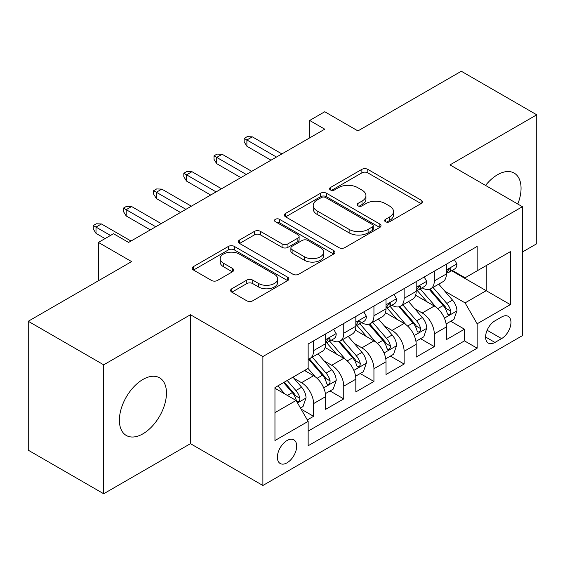 <?xml version="1.0" encoding="UTF-8"?>
<svg xmlns="http://www.w3.org/2000/svg" width="565" height="565" viewBox="0 0 565 565"><rect width="100%" height="100%" fill="white"/><g stroke="black" fill="none" stroke-linecap="round" stroke-linejoin="round"><path stroke-width="0.85" d="M385.492 221.741A2.931 1.695 0 0 0 389.638 221.741L421.109 203.57A4.188 2.415 0 0 0 422.338 201.86A4.188 2.415 0 0 0 421.109 200.151L367.794 169.366A4.188 2.415 0 0 0 361.868 169.366L330.398 187.538A2.931 1.695 0 0 0 329.536 188.738A2.931 1.695 0 0 0 330.398 189.932A2.931 1.695 0 0 0 334.544 189.932L338.619 187.58A13.405 7.741 0 0 1 357.574 187.58L362.017 190.144A13.405 7.741 0 0 1 365.943 195.617A13.405 7.741 0 0 1 362.017 201.091L357.942 203.442A2.931 1.695 0 0 0 357.087 204.643A2.931 1.695 0 0 0 357.942 205.837A2.931 1.695 0 0 0 362.087 205.837L366.162 203.485A13.405 7.741 0 0 1 385.125 203.485L389.568 206.048A13.405 7.741 0 0 1 393.494 211.522A13.405 7.741 0 0 1 389.568 216.995L385.492 219.347A2.931 1.695 0 0 0 384.631 220.548A2.931 1.695 0 0 0 385.492 221.741L385.492 219.347M142.924 433.821A33.286 19.217 120 0 0 164.676 404.484A33.286 19.217 120 0 0 159.57 377.808A33.286 19.217 120 0 0 142.924 379.461A33.286 19.217 120 0 0 121.178 408.792A33.286 19.217 120 0 0 126.285 435.467A33.286 19.217 120 0 0 142.924 433.821M517.787 204.036A33.286 19.217 120 0 0 514.164 173.088A33.286 19.217 120 0 0 497.518 174.74A33.286 19.217 120 0 0 485.547 185.426M287.027 462.827A13.659 7.882 120 0 0 295.947 450.792A13.659 7.882 120 0 0 293.856 439.853A13.659 7.882 120 0 0 287.027 440.531A13.659 7.882 120 0 0 278.107 452.565A13.659 7.882 120 0 0 280.198 463.505A13.659 7.882 120 0 0 287.027 462.827M231.827 288.743A4.188 2.415 0 0 0 230.605 290.452A4.188 2.415 0 0 0 231.827 292.162L246.785 300.799A4.188 2.415 0 0 0 252.71 300.799L287.663 280.614A4.188 2.415 0 0 0 288.892 278.905A4.188 2.415 0 0 0 287.663 277.196L234.348 246.411A4.188 2.415 0 0 0 228.422 246.411L193.47 266.595A4.188 2.415 0 0 0 192.241 268.304A4.188 2.415 0 0 0 193.47 270.014L211.536 280.445A4.188 2.415 0 0 0 217.461 280.445L232.42 271.807A4.188 2.415 0 0 0 233.649 270.098A4.188 2.415 0 0 0 232.42 268.389L223.458 263.212A11.208 6.469 0 0 1 220.18 258.643A11.208 6.469 0 0 1 227.095 252.661A11.208 6.469 0 0 1 239.306 254.066L274.413 274.329A11.208 6.469 0 0 1 277.69 278.905A11.208 6.469 0 0 1 270.776 284.88A11.208 6.469 0 0 1 258.565 283.482L252.71 280.106A4.188 2.415 0 0 0 246.785 280.106L231.827 288.743L231.827 292.162M522.413 252.011L536.75 243.734L536.75 114.801L461.308 71.246L357.942 130.918L324.748 111.75L309.662 120.465L324.748 129.173L128.594 242.427L113.501 233.712L98.416 242.427L98.416 280.756M103.692 364.82L103.692 493.754L190.454 443.666L190.454 314.733L103.692 364.82L28.25 321.266L131.61 261.588L98.416 242.427M190.454 314.733L262.887 356.55L522.413 206.705L522.413 335.638L262.887 485.483L262.887 356.55M536.75 114.801L449.987 164.895L522.413 206.705M338.915 247.611A4.188 2.415 0 0 0 344.834 247.611L379.793 227.427A4.188 2.415 0 0 0 381.015 225.718A4.188 2.415 0 0 0 379.793 224.008L326.471 193.223A4.188 2.415 0 0 0 320.546 193.223L285.593 213.408A4.188 2.415 0 0 0 284.365 215.117A4.188 2.415 0 0 0 285.593 216.826L338.915 247.611M276.546 222.377A2.931 1.695 0 0 1 279.52 222.794L279.52 219.305L333.731 250.606A4.188 2.415 0 0 1 334.953 252.315A4.188 2.415 0 0 1 333.731 254.024L298.772 274.202A4.188 2.415 0 0 1 292.847 274.202L239.532 243.423L239.532 239.998A4.188 2.415 0 0 0 238.303 241.707A4.188 2.415 0 0 0 239.532 243.423M239.532 239.998L254.49 231.36A4.188 2.415 0 0 1 260.416 231.36L282.041 243.847A4.188 2.415 0 0 0 287.959 243.847L297.882 238.119A4.188 2.415 0 0 0 299.111 236.41A4.188 2.415 0 0 0 297.882 234.701L275.374 221.699A2.931 1.695 0 0 1 274.512 220.505A2.931 1.695 0 0 1 276.327 218.938A2.931 1.695 0 0 1 279.52 219.305M103.692 493.754L28.25 450.199L28.25 321.266M307.325 419.922L313.582 416.313L301.06 409.081M293.934 378.31L301.512 382.682A17.07 9.859 60 0 1 313.582 403.594L325.652 396.623L325.652 409.343L343.76 398.89L330.031 390.959M324.112 360.887L331.69 365.258A17.07 9.859 60 0 1 343.76 386.17L355.83 379.2L355.83 391.919L373.938 381.467L360.209 373.536M354.29 343.464L361.868 347.835A17.07 9.859 60 0 1 373.938 368.747L386.008 361.777L386.008 374.496L404.116 364.044L390.387 356.112M384.468 326.04L392.046 330.412A17.07 9.859 60 0 1 404.116 351.324L416.186 344.353L416.186 357.073L434.294 346.62L434.294 333.901A17.07 9.859 -120 0 0 422.225 312.989L414.646 308.617M420.565 338.689L434.294 346.62M325.652 396.623A17.07 9.859 -120 0 0 313.582 375.711L304.528 370.485M355.83 379.2A17.07 9.859 -120 0 0 343.76 358.288L325.101 347.517M386.008 361.777A17.07 9.859 -120 0 0 373.938 340.865L355.279 330.094M416.186 344.353A17.07 9.859 -120 0 0 404.116 323.441L385.457 312.671M501.593 317L494.954 320.828A13.228 7.642 120 0 0 486.31 332.488A13.228 7.642 120 0 0 488.337 343.089A13.228 7.642 120 0 0 494.954 342.439L501.593 338.605A13.228 7.642 120 0 0 510.237 326.944A13.228 7.642 120 0 0 508.21 316.344A13.228 7.642 120 0 0 501.593 317M274.957 412.648L296.081 400.458L308.151 421.363L308.151 445.757L477.15 348.188L477.15 323.794L465.08 302.882L444.825 291.194M308.151 421.363L274.957 440.531L274.957 387.562L308.151 368.394L308.151 344L477.15 246.432L477.15 270.826L510.343 251.658L510.343 304.627L477.15 323.794M331.535 340.081L331.69 340.172A17.07 9.859 60 0 0 340.229 341.013L352.299 334.049A17.07 9.859 -120 0 0 355.83 326.231L355.83 316.478M361.713 322.657L361.868 322.749A17.07 9.859 60 0 0 370.407 323.59L382.477 316.626A17.07 9.859 -120 0 0 386.008 308.808L386.008 299.055M391.891 305.234L392.046 305.326A17.07 9.859 60 0 0 400.585 306.166L412.655 299.203A17.07 9.859 -120 0 0 416.186 291.385L416.186 281.631M308.151 431.123L464.472 340.872L464.472 329.197L446.364 339.65L446.364 326.93A17.07 9.859 -120 0 0 434.294 306.018L415.635 295.248M422.069 287.811L422.225 287.903A17.07 9.859 -120 0 0 430.763 288.743A17.07 9.859 -120 0 0 434.294 280.932L434.294 271.172M430.763 288.743L442.833 281.78A17.07 9.859 -120 0 0 446.364 273.961L446.364 264.208M313.582 340.865L313.582 350.625A17.07 9.859 60 0 1 310.051 358.436A17.07 9.859 60 0 1 308.151 359.128M310.051 358.436L322.121 351.472A17.07 9.859 -120 0 0 325.652 343.654L325.652 333.901M343.76 323.441L343.76 333.202A17.07 9.859 60 0 1 340.229 341.013M373.938 306.018L373.938 315.779A17.07 9.859 60 0 1 370.407 323.59M404.116 288.595L404.116 298.355A17.07 9.859 60 0 1 400.585 306.166M404.116 351.324L404.116 364.044M373.938 368.747L373.938 381.467M343.76 386.17L343.76 398.89M313.582 403.594L313.582 416.313M296.081 400.458L274.957 388.261M465.08 302.882L486.204 290.693L486.204 265.599L510.343 251.658M451.64 270.734L510.343 304.627M452.247 270.388L465.08 277.796L477.15 270.826M190.454 443.666L262.887 485.483M309.662 120.465L309.662 137.888M450.743 321.266L464.472 329.197M464.472 340.872L477.15 348.188M386.665 222.158L389.568 220.484A13.405 7.741 0 0 0 393.494 215.011L393.494 211.522M365.943 195.617L365.943 199.106A13.405 7.741 0 0 1 362.017 204.579L359.114 206.253M421.059 203.605L367.794 172.855A4.188 2.415 0 0 0 361.868 172.855L331.57 190.349M379.736 227.462L326.471 196.712A4.188 2.415 0 0 0 320.546 196.712L285.65 216.861M372.384 226.918A2.931 1.695 0 0 0 373.246 225.718A2.931 1.695 0 0 0 372.384 224.524L325.581 197.503A2.931 1.695 0 0 0 321.436 197.503L317.142 199.982A13.405 7.741 0 0 0 313.215 205.455A13.405 7.741 0 0 0 317.142 210.929L349.135 229.397A13.405 7.741 0 0 0 368.09 229.397L372.384 226.918L372.384 230.4A2.931 1.695 0 0 0 373.246 229.206L373.246 225.718M313.215 205.455L313.215 208.937A13.405 7.741 0 0 0 317.142 214.41L317.142 210.929M372.384 230.4L368.09 232.879A13.405 7.741 0 0 1 349.135 232.879L317.142 214.41M239.588 243.451L254.49 234.849L254.49 231.36M299.111 236.41L299.111 239.892A4.188 2.415 0 0 1 297.882 241.601L287.959 247.329A4.188 2.415 0 0 1 282.041 247.329L260.416 234.849A4.188 2.415 0 0 0 254.49 234.849M279.52 222.794L333.675 254.052M304.478 256.8A11.208 6.469 0 0 0 316.69 258.205A11.208 6.469 0 0 0 323.604 252.23A11.208 6.469 0 0 0 320.327 247.654L307.96 240.513A4.188 2.415 0 0 0 302.035 240.513L292.112 246.241A4.188 2.415 0 0 0 290.883 247.95A4.188 2.415 0 0 0 292.112 249.659L304.478 256.8L304.478 260.288A11.208 6.469 0 0 0 316.69 261.687A11.208 6.469 0 0 0 323.604 255.712L323.604 252.23M290.883 247.95L290.883 251.439A4.188 2.415 0 0 0 292.112 253.148L292.112 249.659M304.478 260.288L292.112 253.148M277.69 278.905L277.69 282.394A11.208 6.469 0 0 1 270.776 288.369A11.208 6.469 0 0 1 258.565 286.964L252.71 283.588A4.188 2.415 0 0 0 246.785 283.588L231.883 292.19M220.18 258.643L220.18 262.125A11.208 6.469 0 0 0 223.458 266.701L223.458 263.212M232.363 271.843L223.458 266.701M287.613 280.65L234.348 249.899A4.188 2.415 0 0 0 228.422 249.899L193.527 270.049M446.11 323.943L453.914 319.437L456.93 310.722A11.307 6.533 -120 0 0 452.523 300.107L438.737 284.139M435.975 307.127L420.212 288.877M427.006 301.809L417.86 291.222A27.099 15.643 -120 0 0 417.019 290.276M429.223 289.358L443.172 305.51A11.307 6.533 60 0 1 447.198 313.3L448.024 314.641L449.549 314.423L450.573 313.18L450.821 311.209A11.307 6.533 -120 0 0 446.788 303.419L433.002 287.451M430.043 289.096L445.029 306.449A5.763 3.326 60 0 1 446.477 308.702L450.821 311.209M454.366 259.589L456.93 264.032A11.307 6.533 60 0 1 454.585 269.032L448.85 272.344A11.307 6.533 -120 0 0 450.821 269.738L450.588 268.735L449.168 269.018L447.198 271.829A11.307 6.533 60 0 1 446.364 273.439M446.745 272.874L446.788 272.874A11.307 6.533 -120 0 0 448.85 272.344M276.462 157.056L246.891 139.979L246.891 146.25L244.172 141.893L244.172 138.411L246.891 139.979L252.322 136.843L281.893 153.913M246.891 146.25L271.031 160.192M244.172 138.411L247.195 136.666L252.322 136.843M415.932 341.366L423.736 336.86L426.752 328.145A11.307 6.533 -120 0 0 422.345 317.53L408.559 301.562M405.797 324.55L390.034 306.301M396.828 319.232L387.682 308.645A27.099 15.643 -120 0 0 386.841 307.699M399.045 306.781L412.994 322.933A11.307 6.533 60 0 1 417.019 330.723L417.846 332.065L419.371 331.846L420.395 330.603L420.643 328.632A11.307 6.533 -120 0 0 416.61 320.842L402.824 304.874M399.865 306.52L414.851 323.872A5.763 3.326 60 0 1 416.299 326.125L420.643 328.632M385.754 358.789L393.558 354.283L396.574 345.568A11.307 6.533 -120 0 0 392.166 334.953L378.381 318.985M375.619 341.973L359.856 323.724M366.65 336.655L357.504 326.069A27.099 15.643 -120 0 0 356.663 325.122M368.867 324.204L382.816 340.356A11.307 6.533 60 0 1 386.841 348.146L387.668 349.488L389.193 349.269L390.217 348.026L390.464 346.055A11.307 6.533 -120 0 0 386.432 338.266L372.646 322.297M369.687 323.943L384.673 341.295A5.763 3.326 60 0 1 386.121 343.548L390.464 346.055M355.576 376.212L363.38 371.706L366.395 362.991A11.307 6.533 -120 0 0 361.988 352.376L348.202 336.408M345.441 359.397L329.678 341.147M336.472 354.078L327.326 343.492A27.099 15.643 -120 0 0 326.485 342.545M338.689 341.627L352.638 357.779A11.307 6.533 60 0 1 356.663 365.569L357.49 366.911L359.015 366.692L360.039 365.449L360.286 363.479A11.307 6.533 -120 0 0 356.254 355.689L342.468 339.72M339.509 341.366L354.495 358.719A5.763 3.326 60 0 1 355.943 360.971L360.286 363.479M325.398 393.636L333.202 389.13L336.217 380.415A11.307 6.533 -120 0 0 331.81 369.8L318.024 353.831M315.263 376.82L308.038 368.458M306.294 371.502L305.121 370.146M308.511 359.05L322.46 375.202A11.307 6.533 60 0 1 326.485 382.992L327.312 384.334L328.837 384.115L329.861 382.872L330.108 380.902A11.307 6.533 -120 0 0 326.076 373.112L312.29 357.144M309.33 358.789L324.317 376.142A5.763 3.326 60 0 1 325.765 378.395L330.108 380.902M424.188 277.012L426.752 281.455A11.307 6.533 60 0 1 424.407 286.455L418.672 289.767A11.307 6.533 -120 0 0 420.643 287.161L420.409 286.158L418.99 286.441L417.019 289.252A11.307 6.533 60 0 1 416.186 290.862M416.567 290.297L416.61 290.297A11.307 6.533 -120 0 0 418.672 289.767M246.284 174.479L216.713 157.402L216.713 163.673L213.994 159.316L213.994 155.834L216.713 157.402L222.144 154.266L251.715 171.336M216.713 163.673L240.852 177.615M213.994 155.834L217.017 154.09L222.144 154.266M394.01 294.436L396.574 298.878A11.307 6.533 60 0 1 394.229 303.878L388.494 307.19A11.307 6.533 -120 0 0 390.464 304.584L390.231 303.582L388.812 303.864L386.841 306.675A11.307 6.533 60 0 1 386.008 308.285M386.389 307.72L386.432 307.72A11.307 6.533 -120 0 0 388.494 307.19M216.105 191.902L186.535 174.825L186.535 181.097L183.816 176.739L183.816 173.257L186.535 174.825L191.966 171.689L221.537 188.759M186.535 181.097L210.674 195.038M183.816 173.257L186.838 171.513L191.966 171.689M363.832 311.859L366.395 316.301A11.307 6.533 60 0 1 364.051 321.301L358.316 324.614A11.307 6.533 -120 0 0 360.286 322.008L360.053 321.005L358.634 321.287L356.663 324.098A11.307 6.533 60 0 1 355.83 325.708M356.211 325.143L356.254 325.143A11.307 6.533 -120 0 0 358.316 324.614M185.927 209.325L156.357 192.248L156.357 198.52L153.638 194.162L153.638 190.68L156.357 192.248L161.788 189.113L191.365 206.183M156.357 198.52L180.496 212.461M153.638 190.68L156.66 188.936L161.788 189.113M333.654 329.282L336.217 333.724A11.307 6.533 60 0 1 333.873 338.725L328.138 342.037A11.307 6.533 -120 0 0 330.108 339.431L329.875 338.428L328.456 338.71L326.485 341.521A11.307 6.533 60 0 1 325.652 343.132M326.033 342.567L326.076 342.567A11.307 6.533 -120 0 0 328.138 342.037M155.749 226.749L126.179 209.672L126.179 215.943L123.46 211.585L123.46 208.104L126.179 209.672L131.61 206.536L161.187 223.606M126.179 215.943L150.318 229.884M123.46 208.104L126.482 206.359L131.61 206.536M300.453 408.036L303.024 406.553L306.039 397.838A11.307 6.533 -120 0 0 301.632 387.223L292.953 377.173M284.852 393.967L277.86 385.881M276.115 388.925L274.957 387.583M283.595 382.569L292.282 392.626A11.307 6.533 60 0 1 296.307 400.416L297.134 401.757L298.659 401.538L299.683 400.295L299.93 398.325A11.307 6.533 -120 0 0 295.898 390.535L287.218 380.478M284.294 382.166L294.139 393.565A5.763 3.326 60 0 1 295.587 395.818L299.93 398.325M110.486 235.457L96.001 227.095L96.001 233.366L93.282 229.009L93.282 225.527L96.001 227.095L101.432 223.959L131.009 241.029M96.001 233.366L105.055 238.592M93.282 225.527L96.304 223.782L101.432 223.959M301.512 382.682L313.582 375.711M331.69 365.258L343.76 358.288M361.868 347.835L373.938 340.865M392.046 330.412L404.116 323.441M422.225 312.989L434.294 306.018M434.294 280.932L446.364 273.961M313.582 350.625L325.652 343.654M343.76 333.202L355.83 326.231M373.938 315.779L386.008 308.808M404.116 298.355L416.186 291.385M434.294 333.901L446.364 326.93M487.122 330.25L501.593 338.605M485.596 337.037L494.954 342.439M389.568 220.484L389.568 216.995M357.942 205.837L357.942 203.442M362.017 204.579L362.017 201.091M330.398 189.932L330.398 187.538M361.868 172.855L361.868 169.366M367.794 172.855L367.794 169.366M421.109 203.57L421.109 200.151M285.593 216.826L285.593 213.408M320.546 196.712L320.546 193.223M326.471 196.712L326.471 193.223M379.793 227.427L379.793 224.008M349.135 232.879L349.135 229.397M368.09 232.879L368.09 229.397M260.416 234.849L260.416 231.36M282.041 247.329L282.041 243.847M287.959 247.329L287.959 243.847M297.882 241.601L297.882 238.119M333.731 254.024L333.731 250.606M246.785 283.588L246.785 280.106M252.71 283.588L252.71 280.106M258.565 286.964L258.565 283.482M232.42 271.807L232.42 268.389M193.47 270.014L193.47 266.595M228.422 249.899L228.422 246.411M234.348 249.899L234.348 246.411M287.663 280.614L287.663 277.196M444.387 318.137L456.852 310.941M446.788 303.419L452.523 300.107M437.776 308.624L443.172 305.51M456.852 263.897L446.364 269.957M449.359 268.898L450.821 269.738M414.209 335.561L426.674 328.364M416.61 320.842L422.345 317.53M407.598 326.047L412.994 322.933M384.031 352.984L396.496 345.787M386.432 338.266L392.166 334.953M377.42 343.471L382.816 340.356M353.852 370.407L366.318 363.21M356.254 355.689L361.988 352.376M347.242 360.894L352.638 357.779M323.674 387.83L336.14 380.633M326.076 373.112L331.81 369.8M317.064 378.317L322.46 375.202M426.674 281.321L416.186 287.38M419.181 286.321L420.643 287.161M396.496 298.744L386.008 304.803M389.002 303.744L390.464 304.584M366.318 316.167L355.83 322.227M358.824 321.167L360.286 322.008M336.14 333.59L325.652 339.65M328.646 338.59L330.108 339.431M297.515 402.937L305.962 398.057M295.898 390.535L301.632 387.223M287.394 395.443L292.282 392.626"/></g></svg>
